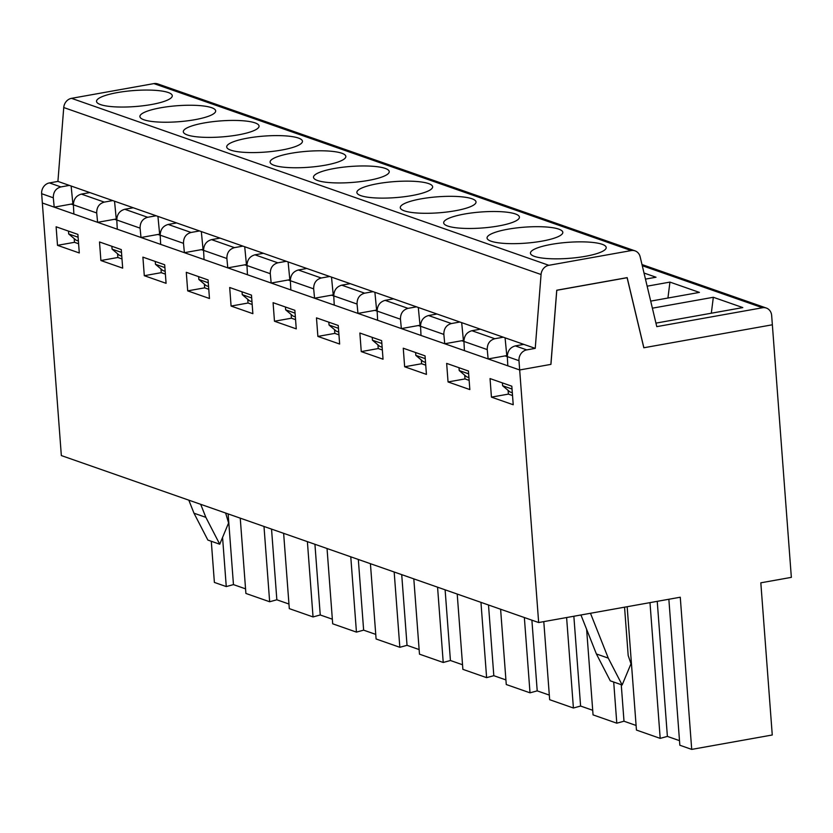 <?xml version="1.0" encoding="UTF-8"?>
<svg xmlns="http://www.w3.org/2000/svg" width="833" height="833" viewBox="0 0 833 833"><rect width="100%" height="100%" fill="white"/><g stroke="black" fill="none" stroke-linecap="round" stroke-linejoin="round"><path stroke-width="1.25" d="M691.713 749.398L772.264 734.998L760.821 582.819L791.35 577.363L772.358 324.787L643.815 347.767L627.114 277.722L556.736 290.3L550.873 364.385L519.677 369.967L538.659 622.543L680.269 597.219L691.713 749.398L679.843 745.243L668.857 599.26M538.659 622.543L61.34 455.568L42.348 202.992L519.677 369.967L550.936 364.375L556.788 290.217L627.166 277.628L643.878 347.757L772.358 324.787L771.66 315.509A9.517 8.372 109.3 0 0 766.329 308.043A9.517 8.372 109.3 0 0 762.487 307.752L656.779 326.64L640.15 256.793A9.517 8.372 109.3 0 0 635.048 250.868A9.517 8.372 109.3 0 0 631.206 250.577L548.843 265.3A9.517 8.372 109.3 0 0 541.065 274.515L535.234 348.371L526.758 349.891A9.517 8.372 109.3 0 0 518.98 360.689L519.677 369.967L507.807 365.812L507.318 356.607C507.536 350.932 510.202 347.361 515.315 345.893L523.79 344.373L503.288 337.198L494.812 338.719C489.721 340.197 487.201 343.821 487.232 349.589L488.138 358.94L464.418 350.641L463.929 341.426C464.148 335.761 466.803 332.18 471.915 330.711L480.402 329.191L459.899 322.017L451.413 323.537C446.332 325.026 443.812 328.639 443.843 334.408L444.749 343.758L421.019 335.46L420.53 326.255C420.748 320.58 423.414 317.009 428.526 315.53L437.002 314.01L416.5 306.846L408.024 308.356C402.943 309.845 400.413 313.468 400.454 319.226L401.36 328.577L377.63 320.278L377.141 311.073C377.359 305.399 380.025 301.827 385.127 300.349L393.613 298.839L373.111 291.665L364.635 293.174C359.544 294.663 357.024 298.287 357.055 304.045L357.961 313.395L334.241 305.097L333.752 295.892C333.96 290.217 336.626 286.646 341.738 285.167L350.214 283.657L329.712 276.483L321.236 278.003C316.155 279.482 313.625 283.105 313.666 288.864L314.572 298.214L290.842 289.915L290.353 280.711C290.571 275.046 293.237 271.464 298.349 269.996L306.825 268.476L286.323 261.302L277.847 262.822C272.755 264.3 270.236 267.924 270.267 273.693L271.173 283.043L247.453 274.744L246.964 265.529C247.182 259.865 249.838 256.283 254.95 254.815L263.426 253.294L242.934 246.12L234.448 247.64C229.367 249.129 226.836 252.753 226.878 258.511L227.784 267.862L204.054 259.563L203.564 250.358C203.783 244.683 206.449 241.112 211.561 239.633L220.037 238.113L199.535 230.949L191.059 232.459C185.967 233.948 183.447 237.572 183.489 243.33L184.395 252.68L160.665 244.381L160.175 235.177C160.394 229.502 163.049 225.93 168.162 224.452L176.648 222.942L156.146 215.768L147.66 217.278C142.578 218.767 140.059 222.39 140.09 228.148L140.996 237.499L117.276 229.2L116.787 219.995C116.995 214.32 119.66 210.749 124.773 209.27L133.249 207.761L112.747 200.586L104.271 202.107C99.189 203.585 96.659 207.209 96.701 212.967L97.607 222.328L73.877 214.019L73.387 204.814C73.606 199.149 76.272 195.568 81.374 194.099L89.86 192.579L69.358 185.405L60.882 186.925C55.79 188.404 53.27 192.027 53.302 197.796L54.207 207.146L42.348 202.992L41.65 193.714A9.517 8.372 109.3 0 1 49.428 182.916L57.914 181.407L69.358 185.405M679.489 740.641L667.389 736.403L660.194 738.371L636.443 730.062L627.166 606.716M636.1 725.46L624 721.222L616.795 723.19L593.054 714.881L586.619 629.311M592.711 710.278L580.601 706.051L573.406 708.008L549.655 699.699L543.793 621.626M549.311 695.097L537.212 690.869L530.017 692.827L506.266 684.528L500.602 609.225M505.923 679.915L493.813 675.688L486.618 677.656L462.877 669.347L457.213 594.044M462.523 664.744L450.424 660.507L443.229 662.474L419.478 654.165L413.814 578.862M419.134 649.563L407.035 645.325L399.83 647.293L376.089 638.984L370.425 563.691M375.735 634.382L363.636 630.154L356.441 632.112L332.69 623.802L327.036 548.51M332.346 619.2L320.247 614.973L313.041 616.93L289.301 608.631L283.636 533.328M288.957 604.029L276.848 599.791L269.653 601.759L245.902 593.45L240.248 518.147M245.558 588.848L233.459 584.61L226.264 586.578L214.383 582.423L211.29 541.263M74.189 238.592L74.47 242.309L78.594 243.757M71.169 204.116L73.387 204.887M117.578 253.773L117.859 257.491L121.993 258.928M114.558 219.287L116.787 220.068M160.977 268.955L161.258 272.662L165.382 274.109M157.958 234.469L160.175 235.25M204.366 284.136L204.647 287.843L208.781 289.29M201.347 249.65L203.575 250.431M247.765 299.318L248.036 303.025L252.17 304.472M244.746 264.832L246.964 265.602M291.154 314.489L291.435 318.206L295.569 319.653M288.135 280.013L290.363 280.783M334.543 329.67L334.824 333.387L338.958 334.824M331.524 295.184L333.752 295.965M377.943 344.852L378.224 348.558L382.347 350.006M374.923 310.365L377.141 311.146M421.331 360.033L421.613 363.74L425.746 365.187M418.312 325.547L420.54 326.328M464.731 375.214L465.001 378.921L469.135 380.369M461.711 340.728L463.929 341.499M624.552 607.184L628.186 655.54L630.998 663.766L622.147 684.986L610.277 680.832L596.397 653.967L580.934 614.983M622.147 684.986L608.277 658.122L590.482 613.275M608.277 658.122L596.397 653.967M188.81 500.154L193.985 513.201L207.865 540.065L219.735 544.22L228.586 522.999L225.639 513.045M200.68 504.309L205.866 517.355L219.735 544.22M193.985 513.201L205.866 517.355M660.194 738.371L649.99 602.634M667.389 736.403L657.237 601.343M616.795 723.19L613.702 682.029M624 721.222L621.251 684.674M573.406 708.008L566.607 617.545M580.601 706.051L573.854 616.243M530.017 692.827L524.353 617.534M537.212 690.869L531.891 620.168M486.618 677.656L480.953 602.353M493.813 675.688L488.502 604.987M443.229 662.474L437.564 587.171M450.424 660.507L445.114 589.816M399.83 647.293L394.176 571.99M407.035 645.325L401.714 574.635M356.441 632.112L350.776 556.808M363.636 630.154L358.325 559.453M313.041 616.93L307.387 541.637M320.247 614.973L314.926 544.272M269.653 601.759L263.988 526.456M276.848 599.791L271.537 529.09M226.264 586.578L222.567 537.441M233.459 584.61L228.138 513.919M505.1 355.899L507.328 356.68M251.472 295.121L229.689 287.5L231.085 306.055L252.868 313.677L251.472 295.121M231.085 306.055L248.036 303.025M208.073 279.94L186.29 272.318L187.685 290.873L209.468 298.495L208.073 279.94M187.685 290.873L204.647 287.843M274.474 321.236L296.256 328.858L294.861 310.303L273.078 302.681L274.474 321.236L291.435 318.206M508.12 390.385L508.401 394.103L512.534 395.55M490.043 378.578L491.439 397.133L513.222 404.755L511.826 386.2L490.043 378.578M446.655 363.396L448.05 381.951L469.833 389.573L468.438 371.018L446.655 363.396M403.255 348.215L404.651 366.77L426.434 374.392L425.038 355.837L403.255 348.215M359.866 333.033L361.262 351.599L383.045 359.21L381.649 340.655L359.866 333.033M316.478 317.862L317.873 336.417L339.645 344.039L338.25 325.474L316.478 317.862M142.901 257.137L144.296 275.702L166.079 283.314L164.684 264.759L142.901 257.137M99.502 241.966L100.897 260.521L122.68 268.143L121.285 249.577L99.502 241.966M56.113 226.784L57.508 245.339L79.291 252.961L77.896 234.406L56.113 226.784M491.439 397.133L508.401 394.103M448.05 381.951L465.001 378.921M404.651 366.77L421.613 363.74M361.262 351.599L378.224 348.558M317.873 336.417L334.824 333.387M100.897 260.521L117.859 257.491M144.296 275.702L161.258 272.662M57.508 245.339L74.47 242.309M503.288 337.198L480.402 329.191M535.234 348.371L523.79 344.373M112.747 200.586L89.86 192.579M156.146 215.768L133.249 207.761M199.535 230.949L176.648 222.942M242.934 246.12L220.037 238.113M286.323 261.302L263.426 253.294M329.712 276.483L306.825 268.476M373.111 291.665L350.214 283.657M416.5 306.846L393.613 298.839M459.899 322.017L437.002 314.01M165.173 271.339L162.81 270.506L155.469 264.3L155.25 261.458M155.469 264.3L164.892 267.591M157.926 216.393L159.655 234.167L140.996 237.499M114.537 201.211L116.256 218.985L97.607 222.328M121.785 256.158L119.421 255.325L112.08 249.119L111.861 246.287M211.624 107.686A37.985 8.028 175.7 0 1 215.674 110.893A37.985 8.028 175.7 0 1 178.397 121.743A37.985 8.028 175.7 0 1 139.913 116.589A37.985 8.028 175.7 0 1 168.745 106.572A37.985 8.028 175.7 0 1 211.624 107.686M112.08 249.119L121.503 252.42M71.138 186.03L72.867 203.804L54.207 207.146M78.385 240.976L76.022 240.154L68.681 233.938L68.473 231.105M168.235 92.505A37.985 8.028 175.7 0 1 172.275 95.712A37.985 8.028 175.7 0 1 134.998 106.562A37.985 8.028 175.7 0 1 96.524 101.407A37.985 8.028 175.7 0 1 125.346 91.391A37.985 8.028 175.7 0 1 168.235 92.505M68.681 233.938L78.104 237.238M635.048 250.868L157.729 83.894A9.517 8.372 109.3 0 0 153.886 83.602L71.523 98.336A9.517 8.372 109.3 0 0 63.745 107.54L57.914 181.407M505.079 337.823L506.797 355.597L488.138 358.94M201.326 231.574L203.044 249.348L184.395 252.68M244.715 246.745L246.443 264.53L227.784 267.862M288.114 261.926L289.832 279.701L271.173 283.043M331.503 277.108L333.221 294.882L314.572 298.214M374.892 292.289L376.62 310.063L357.961 313.395M418.291 307.471L420.009 325.245L401.36 328.577M461.68 322.642L463.408 340.426L444.749 343.758M425.538 362.407L423.174 361.584L415.823 355.368L415.615 352.536M415.823 355.368L425.257 358.669M382.139 347.236L379.775 346.403L372.434 340.197L372.226 337.355M471.988 198.764A37.985 8.028 175.7 0 1 476.028 201.961A37.985 8.028 175.7 0 1 438.752 212.811A37.985 8.028 175.7 0 1 400.277 207.656A37.985 8.028 175.7 0 1 429.099 197.65A37.985 8.028 175.7 0 1 471.988 198.764M372.434 340.197L381.858 343.488M338.75 332.055L336.386 331.222L329.045 325.016L328.827 322.184M428.589 183.583A37.985 8.028 175.7 0 1 432.639 186.79A37.985 8.028 175.7 0 1 395.363 197.629A37.985 8.028 175.7 0 1 356.878 192.485A37.985 8.028 175.7 0 1 385.71 182.469A37.985 8.028 175.7 0 1 428.589 183.583M329.045 325.016L338.469 328.317M295.351 316.873L292.987 316.04L285.646 309.834L285.438 307.002M385.2 168.401A37.985 8.028 175.7 0 1 389.24 171.608A37.985 8.028 175.7 0 1 351.963 182.458A37.985 8.028 175.7 0 1 313.489 177.304A37.985 8.028 175.7 0 1 342.311 167.287A37.985 8.028 175.7 0 1 385.2 168.401M285.646 309.834L295.069 313.135M251.962 301.692L249.598 300.869L242.257 294.653L242.039 291.821M341.801 153.23A37.985 8.028 175.7 0 1 345.851 156.427A37.985 8.028 175.7 0 1 308.574 167.277A37.985 8.028 175.7 0 1 270.09 162.123A37.985 8.028 175.7 0 1 298.922 152.116A37.985 8.028 175.7 0 1 341.801 153.23M242.257 294.653L251.681 297.954M208.573 286.51L206.199 285.688L198.858 279.471L198.65 276.639M298.412 138.049A37.985 8.028 175.7 0 1 302.452 141.246A37.985 8.028 175.7 0 1 265.175 152.095A37.985 8.028 175.7 0 1 226.701 146.941A37.985 8.028 175.7 0 1 255.523 136.935A37.985 8.028 175.7 0 1 298.412 138.049M198.858 279.471L208.292 282.772M255.013 122.868A37.985 8.028 175.7 0 1 259.063 126.064A37.985 8.028 175.7 0 1 221.786 136.914A37.985 8.028 175.7 0 1 183.312 131.76A37.985 8.028 175.7 0 1 212.134 121.753A37.985 8.028 175.7 0 1 255.013 122.868M558.766 229.127A37.985 8.028 175.7 0 1 562.816 232.324A37.985 8.028 175.7 0 1 525.54 243.174A37.985 8.028 175.7 0 1 487.055 238.019A37.985 8.028 175.7 0 1 515.887 228.013A37.985 8.028 175.7 0 1 558.766 229.127M515.377 213.946A37.985 8.028 175.7 0 1 519.417 217.142A37.985 8.028 175.7 0 1 482.14 227.992A37.985 8.028 175.7 0 1 443.666 222.838A37.985 8.028 175.7 0 1 472.498 212.832A37.985 8.028 175.7 0 1 515.377 213.946M602.165 244.298A37.985 8.028 175.7 0 1 606.205 247.505A37.985 8.028 175.7 0 1 568.929 258.355A37.985 8.028 175.7 0 1 530.454 253.201A37.985 8.028 175.7 0 1 559.276 243.184A37.985 8.028 175.7 0 1 602.165 244.298M647.147 286.177L669.94 282.095L699.408 292.404L650.698 301.119M644.013 273.026L656.019 277.222L645.46 279.117M652.385 308.179L713.329 297.277L742.807 307.585L655.946 323.121M512.326 392.77L509.952 391.937L502.611 385.731L502.403 382.899M713.329 297.277L711.32 313.218M669.94 282.095L667.931 298.037M468.927 377.588L466.563 376.766L459.222 370.55L468.646 373.85M459.222 370.55L459.004 367.717M502.611 385.731L512.045 389.032M494.812 338.719L471.915 330.711M526.758 349.891L515.315 345.893M60.882 186.925L49.428 182.916M53.302 197.796L41.65 193.714M104.271 202.107L81.374 194.099M96.701 212.967L73.387 204.814M147.66 217.278L124.773 209.27M140.09 228.148L116.787 219.995M191.059 232.459L168.162 224.452M183.489 243.33L160.175 235.177M234.448 247.64L211.561 239.633M226.878 258.511L203.564 250.358M277.847 262.822L254.95 254.815M270.267 273.693L246.964 265.529M321.236 278.003L298.349 269.996M313.666 288.864L290.353 280.711M364.635 293.174L341.738 285.167M357.055 304.045L333.752 295.892M408.024 308.356L385.127 300.349M400.454 319.226L377.141 311.073M451.413 323.537L428.526 315.53M443.843 334.408L420.53 326.255M487.232 349.589L463.929 341.426M631.206 250.577L153.886 83.602M548.843 265.3L71.523 98.336M762.487 307.752L642.264 265.696M518.98 360.689L507.318 356.607M541.065 274.515L63.745 107.54M641.993 264.55L766.329 308.043"/></g></svg>
